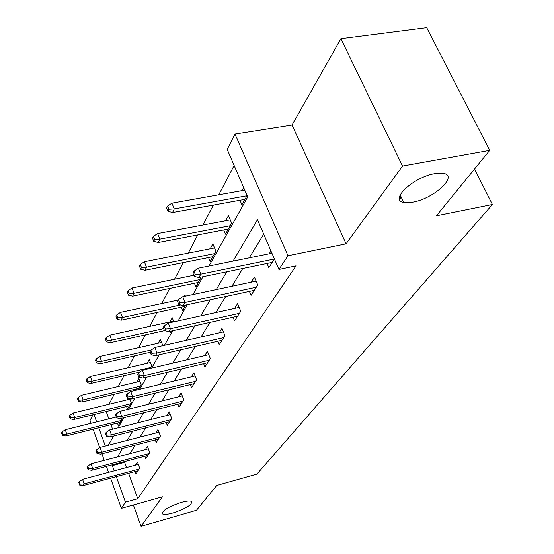 <?xml version="1.0" encoding="UTF-8"?>
<svg xmlns="http://www.w3.org/2000/svg" width="554" height="554" viewBox="0 0 554 554"><rect width="100%" height="100%" fill="white"/><g stroke="black" fill="none" stroke-linecap="round" stroke-linejoin="round"><path stroke-width="0.83" d="M412.869 202.134L403.734 202.432C388.797 200.278 413.263 177.065 434.883 173.603L443.276 173.305C458.927 175.57 433.914 198.699 412.869 202.134M173.09 512.956C167.675 514.465 164.157 514.791 162.537 513.932C161.837 510.746 168.056 506.917 181.206 502.436C186.525 500.975 189.98 500.657 191.58 501.481C192.321 504.68 186.158 508.503 173.09 512.956M208.955 266.038L247.714 196.995L227.202 149.393L234.986 134.013L287.983 255.74L278.932 269.466L257.492 219.703L233.04 261.149M292.055 125.017L346.084 243.808L402.509 166.061L489.729 150.363L426.719 27.7L340.897 38.697L292.055 125.017L234.986 134.013M91.022 423.311L90.032 420.528L92.933 414.787M234.127 165.473L218.768 194.786M213.373 205.084L202.916 225.042M197.736 234.938L188.215 253.109M183.222 262.631L174.531 279.223M169.725 288.399L161.768 303.578M157.135 312.428L149.843 326.341M145.363 334.893L138.673 347.67M134.338 355.938L128.182 367.69M123.985 375.695L118.314 386.526M114.249 394.282L109.013 404.268M402.509 166.061L340.897 38.697M133.382 504.999L141.062 526.3L162.454 496.827L121.374 508.371L110.606 478.185M489.729 150.363L436.434 215.769L492.409 204.481L256.897 474.113L216.683 485.47L196.469 510.282L141.062 526.3M492.409 204.481L474.494 169.06M106.188 411.525L108.854 418.879M110.959 424.676L112.594 429.198M117.434 423.048L118.362 425.583L121.832 419.378L121.444 418.318M126.568 406.504L127.552 409.164L131.222 402.599L129.781 398.714M127.891 398.374L127.067 399.863M138.479 389.628L141.166 384.822L138.805 378.527L136.838 382.101M136.637 390.071L136.229 388.984M150.363 368.389L151.727 365.959L149.268 359.511L147.205 363.258M162.855 345.682L160.383 339.297L158.222 343.238M169.614 331.403L170.203 332.933L171.269 331.036M173.824 321.826L172.232 317.767L169.946 321.916M181.262 307.221L182.64 310.704L185.791 305.074M185.396 296.12L184.87 294.79L183.97 296.425M194.44 283.246L195.929 286.951L201.171 277.09M208.546 257.562L210.167 261.509L215.915 251.232L212.874 243.885L210.181 248.781M223.684 229.965L225.457 234.19L231.641 223.137L228.442 215.575L225.582 220.776M239.972 200.25L241.911 204.772L247.084 195.534M243.739 187.771L242.181 190.611M128.597 473.331L137.801 498.732L296.023 265.878L278.932 269.466M263.711 234.127L249.252 257.852M242.763 268.496L231.953 286.238M225.72 296.473L215.928 312.546M209.924 322.393L201.04 336.984M195.25 346.479L187.169 359.747M181.58 368.916L174.212 381.007M168.818 389.864L162.093 400.902M156.872 409.468L150.723 419.565M145.667 427.861L140.037 437.099M135.134 445.146L129.975 453.608M125.218 461.413L124.629 462.389L126.506 467.576M135.128 471.572L135.993 473.94L139.705 468.172L137.447 462.001L135.425 465.187M144.906 456.198L145.82 458.684L149.753 452.576L147.406 446.247L145.3 449.585M155.258 439.904L156.235 442.514L160.411 436.04L157.973 429.551L155.764 433.041M166.248 422.605L167.287 425.354L171.726 418.471L169.192 411.816L166.872 415.479M177.931 404.212L179.046 407.107L183.762 399.78L181.123 392.952L178.693 396.796M190.368 384.608L191.566 387.668L196.601 379.85L193.845 372.842L191.289 376.886M203.643 363.673L204.932 366.921L210.319 358.563L207.438 351.354L204.745 355.62M217.84 341.264L219.232 344.72L225.007 335.759L221.995 328.349L219.142 332.857M233.061 317.227L234.571 320.904L240.768 311.279L237.618 303.654L234.591 308.433M249.418 291.369L251.066 295.303L257.742 284.936L254.424 277.083L251.218 282.152M267.042 263.482L268.842 267.7L274.438 259.023L200.811 274.175L198.928 277.554L272.256 262.402M270.954 250.948L269.147 253.808M399.531 199.315L401.193 197.113M346.084 243.808L287.983 255.74M137.801 498.732L125.46 502.173L121.374 508.371M108.349 445.271L113.515 436.067M118.161 427.792L123.805 417.73M128.604 409.184L134.788 398.167M139.753 389.324L146.533 377.239M151.678 368.085L159.123 354.816M164.455 345.322L172.647 330.724M178.18 320.863L187.217 304.769M192.972 294.513L202.958 276.723M94.021 414.517L96.673 421.906M98.764 427.736L105.336 446.053M108.536 472.375L106.403 466.406M104.249 460.374L101.901 453.795M99.713 447.66L93.114 429.156M112.933 464.674L112.358 465.644L114.228 470.858M116.305 476.648L125.46 502.173M226.745 271.806L216.268 289.569M210.222 299.811L200.728 315.891M194.918 325.752L186.303 340.343M180.701 349.837L172.869 363.105M167.46 372.267L160.328 384.358M155.106 393.208L148.597 404.24M143.541 412.799L137.593 422.882M132.704 431.171L127.261 440.395M122.517 448.428L117.531 456.877M124.629 462.389L112.358 465.644M138.327 464.411L82.56 479.321L84.139 483.857L139.137 469.058M80.212 484.134L79.333 481.613L78.813 482.576L79.686 485.089L80.212 484.134L84.139 483.857L83.19 485.574L138.022 470.796M82.56 479.321L79.333 481.613M79.686 485.089L83.19 485.574M62.076 431.954L61.591 432.986L62.436 435.43L62.927 434.398L62.076 431.954L65.268 429.724L66.805 434.135L65.919 435.984L120.163 422.363M62.927 434.398L66.805 434.135L121.208 420.5M65.268 429.724L116.264 417.03M65.919 435.984L62.436 435.43M148.347 448.782L91.057 463.836L92.691 468.483L149.123 453.56M88.647 468.774L87.74 466.191L87.186 467.202L88.093 469.785L88.647 468.774L92.691 468.483L91.68 470.304L147.939 455.395M91.057 463.836L87.74 466.191M88.093 469.785L91.68 470.304M158.97 432.21L100.066 447.41L101.77 452.175L159.704 437.127M97.601 452.466L96.652 449.82L96.071 450.901L97.005 453.546L97.601 452.466L101.77 452.175L100.696 454.107L158.451 439.073M100.066 447.41L96.652 449.82M97.005 453.546L100.696 454.107M69.852 415.299L69.34 416.4L70.22 418.9L70.732 417.806L69.852 415.299L73.128 413.021L74.721 417.536L73.786 419.496L129.435 405.798M70.732 417.806L74.721 417.536L130.536 403.824M73.128 413.021L129.948 399.164M73.786 419.496L70.22 418.9M78.093 397.647L77.553 398.811L78.467 401.38L79.007 400.217L78.093 397.647L81.466 395.314L83.121 399.94L82.124 402.024L139.248 388.257M79.007 400.217L83.121 399.94L140.418 386.173M81.466 395.314L139.878 381.381M82.124 402.024L78.467 401.38M170.258 414.621L109.644 429.946L111.416 434.842L170.944 419.676M107.116 435.139L106.133 432.418L105.509 433.567L106.486 436.282L107.116 435.139L111.416 434.842L110.274 436.891L169.614 421.746M109.644 429.946L106.133 432.418M106.486 436.282L110.274 436.891M182.266 395.909L119.851 411.345L121.693 416.373L182.903 401.117M117.254 416.677L116.229 413.886L115.564 415.105L116.582 417.896L117.254 416.677L121.693 416.373L120.474 418.561L181.483 403.319M119.851 411.345L116.229 413.886M116.582 417.896L120.474 418.561M195.077 375.972L130.737 391.498L132.655 396.657L195.645 381.339M128.071 396.976L127.005 394.102L126.298 395.411L127.358 398.278L128.071 396.976L132.655 396.657L131.353 399.005L194.129 383.687M130.737 391.498L127.005 394.102M127.358 398.278L131.353 399.005M86.853 378.894L86.272 380.134L87.22 382.766L87.802 381.533L86.853 378.894L90.323 376.505L92.04 381.249L90.981 383.458L139.996 371.928M87.802 381.533L92.04 381.249L150.896 367.441M90.323 376.505L150.411 362.517M90.981 383.458L87.22 382.766M96.167 358.944L95.551 360.266L96.541 362.967L97.158 361.651L96.167 358.944L99.741 356.492L101.527 361.36L100.399 363.715L150.273 352.282M97.158 361.651L101.527 361.36L151.29 349.983M99.741 356.492L161.609 342.469M100.399 363.715L96.541 362.967M106.105 337.677L105.447 339.083L106.472 341.853L107.13 340.454L106.105 337.677L109.789 335.156L111.645 340.149L110.447 342.67L164.517 330.627L165.39 329.014L164.171 325.884L163.292 327.497L164.51 330.62L168.873 331.569L237.597 316.209M107.13 340.454L111.645 340.149L163.721 328.591M109.789 335.156L173.547 321.119M110.447 342.67L106.472 341.853M116.714 314.949L116.015 316.452L117.081 319.305L117.787 317.802L116.714 314.949L120.516 312.366L122.455 317.497L121.174 320.191L185.05 306.404M117.787 317.802L122.455 317.497L180.632 304.991M120.516 312.366L178.236 300.067M121.174 320.191L117.081 319.305M128.085 290.615L127.33 292.228L128.445 295.15L129.2 293.544L128.085 290.615L132.011 287.962L134.033 293.232L132.655 296.12L198.477 282.408M129.2 293.544L134.033 293.232L200.084 279.528M132.011 287.962L193.81 275.262M132.655 296.12L128.445 295.15M140.28 264.493L139.476 266.225L140.64 269.237L141.457 267.506L140.28 264.493L144.345 261.758L146.464 267.187L144.982 270.29L212.861 256.696M141.457 267.506L146.464 267.187L214.585 253.614M144.345 261.758L214.543 247.915M144.982 270.29L140.64 269.237M153.41 236.378L152.544 238.241L153.77 241.343L154.642 239.48L153.41 236.378L157.613 233.566L159.836 239.148L158.243 242.493L228.31 229.079M154.642 239.48L159.836 239.148L230.166 225.762M157.613 233.566L230.27 219.896M158.243 242.493L153.77 241.343M208.768 354.671L142.385 370.266L144.386 375.577L209.253 360.211M139.643 375.896L138.535 372.946L137.773 374.345L138.881 377.295L139.643 375.896L144.386 375.577L142.994 378.084L207.639 362.718M142.385 370.266L138.535 372.946M138.881 377.295L142.994 378.084M223.428 331.881L154.871 347.503L156.969 352.974L223.823 337.594M152.052 353.3L150.889 350.26L150.072 351.762L151.228 354.795L152.052 353.3L156.969 352.974L155.473 355.661L222.092 340.281M154.871 347.503L150.889 350.26M151.228 354.795L155.473 355.661M239.176 307.422L168.291 323.044L170.487 328.674L239.46 313.322M165.39 329.014L170.487 328.674L168.873 331.569M168.291 323.044L164.171 325.884M256.128 281.113L182.751 296.681L185.057 302.484L256.273 287.214M179.766 302.83L178.492 299.603L177.536 301.348L178.81 304.568L179.766 302.83L185.057 302.484L183.319 305.607L254.272 290.324M182.751 296.681L178.492 299.603M178.81 304.568L183.319 305.607M195.306 274.528L193.962 271.204L192.931 273.094L194.274 276.411L195.306 274.528L200.811 274.175L198.38 268.191L271.945 253.24M198.38 268.191L193.962 271.204M194.274 276.411L198.928 277.554M167.585 206.033L166.643 208.048L167.931 211.24L168.88 209.232L167.585 206.033L171.941 203.145L174.275 208.893L172.55 212.507L244.951 199.343M168.88 209.232L174.275 208.893L246.952 195.763M171.941 203.145L244.757 190.147M172.55 212.507L167.931 211.24M403.734 202.432L400.147 194.925M162.537 513.932L162.114 512.789"/></g></svg>
